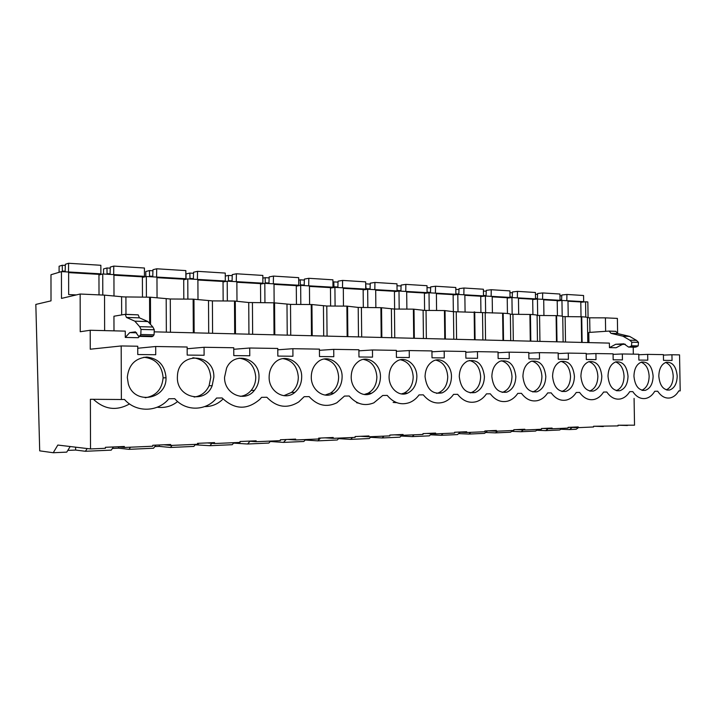 <?xml version="1.0" encoding="UTF-8"?>
<svg xmlns="http://www.w3.org/2000/svg" width="716" height="716" viewBox="0 0 716 716"><rect width="100%" height="100%" fill="white"/><g stroke="black" fill="none" stroke-linecap="round" stroke-linejoin="round"><path stroke-width="1.07" d="M617.631 333.558L617.38 318.405L605.414 317.859L589.689 317.806L589.921 332.376M588.087 317.734L587.836 301.928L585.563 301.803L585.795 317.09M633.329 354.143L633.212 347.179M679.547 354.885L680.2 390.882L678.786 390.9C676.468 394.82 673.577 397.165 670.095 397.917C665.343 398.678 661.217 396.449 657.709 391.231L654.764 391.276C652.374 395.223 649.394 397.613 645.823 398.418C640.82 399.26 636.479 396.995 632.783 391.616L629.713 391.661C627.261 395.644 624.191 398.069 620.521 398.928C615.25 399.877 610.667 397.568 606.774 392.01L603.57 392.064C601.046 396.064 597.905 398.535 594.137 399.456C588.57 400.521 583.728 398.177 579.602 392.431L576.255 392.484C573.668 396.494 570.455 399 566.607 400.002C560.709 401.202 555.571 398.83 551.195 392.869L547.686 392.923C545.046 396.933 541.77 399.474 537.859 400.548C531.585 401.936 526.117 399.528 521.463 393.335L517.784 393.388C515.108 397.362 511.788 399.931 507.832 401.103C501.137 402.714 495.293 400.28 490.299 393.809L486.45 393.872C483.748 397.783 480.418 400.378 476.462 401.64C469.284 403.547 463.001 401.103 457.614 394.319L453.577 394.382C450.883 398.177 447.59 400.772 443.678 402.15C435.946 404.442 429.144 402.007 423.29 394.847L419.048 394.91C416.426 398.535 413.23 401.094 409.463 402.589C401.058 405.426 393.639 403.027 387.204 395.402L382.738 395.474L373.806 402.866C364.605 406.5 356.398 404.209 349.202 395.993L344.494 396.064L336.806 402.804C326.612 407.69 317.385 405.623 309.142 396.61L304.175 396.691L298.688 401.971C287.277 408.979 276.662 407.413 266.844 397.264L261.591 397.344L259.819 399.358C247.127 410.241 234.562 409.776 222.112 397.953L216.563 398.042C206.351 411.074 185.784 411.745 174.749 398.687L168.86 398.776C158.012 412.201 136.192 412.908 124.495 399.465L121.371 399.51L121.192 345.953L137.74 346.222L137.767 354.536L155.712 354.733L155.685 346.508L187.153 347.009L187.189 355.082L204.105 355.27L204.06 347.278L233.747 347.752L233.801 355.601L249.777 355.771L249.723 348.012L277.772 348.459L277.835 356.085L292.934 356.255L292.88 348.701L319.425 349.131L319.488 356.541L333.799 356.702L333.728 349.354L358.895 349.757L358.967 356.98L372.535 357.132L372.463 349.972L396.351 350.357L396.422 357.4L409.31 357.544L409.23 350.563L431.936 350.93L432.017 357.794L444.269 357.928L444.189 351.117L465.794 351.466L465.874 358.161L477.545 358.295L477.456 351.654L498.041 351.986L498.13 358.519L509.255 358.644L509.166 352.165L528.793 352.478L528.891 358.859L539.506 358.976L539.417 352.648L558.158 352.943L558.256 359.19L568.397 359.298L568.298 353.104L586.216 353.391L586.315 359.495L596.016 359.602L595.918 353.552L613.066 353.82L613.165 359.799L622.446 359.897L622.347 353.973L638.77 354.232L638.869 360.076L647.774 360.175L647.667 354.375L663.41 354.626L663.508 360.354L672.047 360.443L671.939 354.76L679.547 354.885M627.413 425.501L618.033 425.215L634.528 425.188L634.081 398.391M578.349 427.64L576.237 429.26L569.444 429.564L572.2 427.443M588.946 342.606L588.785 332.457L609.173 331.078L610.954 333.334L622.938 336.189L629.838 340.198L631.807 342.194L631.503 345.774L630.098 346.705L628.558 347.072L623.904 343.814L615.742 344.253L609.441 347.627L609.37 343.107L154.737 331.857M121.192 345.953L90.261 349.211L90.216 330.264L125.273 331.123L125.291 337.433L138.26 337.71L139.495 336.395M609.441 347.627L616.091 347.761L622.401 344.414L625.319 344.253M609.173 331.078L615.823 331.311L617.604 333.558L629.606 336.395L636.506 340.386L638.484 342.364L638.18 345.926L635.226 347.224L629.024 347.09M589.689 317.806L587.406 317.707C587.863 317.295 585.965 316.991 581.732 316.785L562.758 316.597C563.062 316.177 561.013 315.863 556.601 315.649L537.098 315.443C537.26 315.013 535.04 314.682 530.431 314.458L510.374 314.252C510.374 313.796 507.966 313.456 503.169 313.223L453.461 311.693L444.43 310.556L424.57 310.404L413.383 309.142L394.453 309.052L380.894 307.674L358.206 307.424L346.884 306.126L326.791 306.018L311.943 304.542L290.508 304.389L273.807 302.814L248.729 302.519L234.49 301.033L212.401 300.89L193.132 299.154L170.283 299.002L150.45 297.212L123.761 296.916L104.536 295.135L80.147 294.025L61.487 298.402L61.442 271.606L68.62 272.017L68.655 294.562L76.388 294.911M587.8 342.579L587.406 317.707M70.195 446.533L66.74 452.127L53.244 452.736L57.826 445.057L90.511 448.941L105.395 448.297L105.395 447.303L124.351 446.489L124.36 447.464L152.75 446.229L152.75 445.262L170.677 444.493L170.685 445.442L197.562 444.269L197.553 443.338L214.549 442.604L214.549 443.526L240.039 442.416L240.03 441.504L256.149 440.814L256.158 441.709L280.35 440.653L280.341 439.767L295.654 439.105L295.663 439.982L318.665 438.98L318.656 438.12L333.226 437.485L333.235 438.344L355.127 437.387L355.118 436.545L368.991 435.946L369 436.787L389.862 435.874L389.853 435.051L403.081 434.478L403.09 435.292L422.995 434.424L422.986 433.619L435.614 433.073L435.623 433.878L454.633 433.046L454.615 432.258L466.689 431.739L466.698 432.518L484.866 431.721L484.857 430.951L496.403 430.459L496.412 431.22L513.802 430.459L513.793 429.707L524.846 429.233L524.855 429.976L541.52 429.251L541.511 428.517L552.099 428.061L552.108 428.786L568.083 428.087L568.074 427.371L578.233 426.933L578.242 427.649L593.573 426.978L593.555 426.271L618.042 425.913L618.033 425.215M603.32 426.548L593.958 426.253M578.242 427.649L568.934 427.336M552.108 428.786L542.88 428.454M524.855 429.976L515.717 429.627M496.412 431.22L487.372 430.844M466.698 432.518L457.784 432.124M435.623 433.878L426.843 433.457M403.09 435.292L394.48 434.854M369 436.787L360.587 436.312M333.235 438.344L325.037 437.843M295.663 439.982L287.725 439.454M256.158 441.709L248.515 441.137M214.549 443.526L207.237 442.918M170.685 445.442L163.749 444.788M124.36 447.464L117.863 446.766M396.709 402.652L393.129 402.446M358.474 403.135L356.568 402.705M222.873 399.161C217.736 404.191 211.676 406.661 204.695 406.59M177.64 401.542C171.589 406.321 164.778 408.21 157.207 407.216M129.542 403.931C116.583 411.163 104.545 409.615 93.42 399.304M90.511 448.941L90.386 399.286L121.371 399.51M658.81 376.142C659.749 385.584 663.311 390.22 669.505 390.041C674.383 388.376 676.951 383.722 677.202 376.088C676.226 366.458 672.557 361.857 666.175 362.278C661.503 364.086 659.042 368.704 658.81 376.142M342.114 376.938C342.525 362.717 326.908 353.274 317.385 362.385C313.393 366.1 311.362 370.969 311.281 377.01C310.986 390.238 324.438 399.6 333.933 393.129C339.223 389.531 341.953 384.134 342.114 376.938M213.842 377.26C214.827 353.677 179.34 350.759 177.496 374.96L177.371 377.35C176.664 397.989 205.358 404.343 212.16 385.682L213.842 377.26M301.687 377.037C302.25 360.998 282.838 351.842 273.503 364.229C270.612 367.872 269.153 372.168 269.127 377.117C268.733 391.777 284.977 401.184 294.831 392.413C299.306 388.573 301.597 383.445 301.687 377.037M451.474 376.661C451.653 365.312 441.486 356.452 433.234 361.034C427.989 364.086 425.268 369.313 425.053 376.723C426.709 389.244 432.419 394.623 442.166 392.86C448.1 390.095 451.205 384.698 451.474 376.661M608.009 376.267C609.048 386.255 612.986 391.079 619.814 390.73C625.023 388.877 627.753 384.045 628.022 376.213C626.93 365.974 622.848 361.195 615.787 361.875C610.846 363.898 608.26 368.695 608.009 376.267M580.909 376.33C582.019 386.64 586.162 391.554 593.358 391.079C598.728 389.128 601.547 384.197 601.816 376.285C600.652 365.697 596.338 360.828 588.874 361.678C583.817 363.826 581.159 368.704 580.909 376.33M653.126 376.151C652.097 366.225 648.231 361.535 641.527 362.072C636.721 363.988 634.188 368.695 633.946 376.204C634.94 385.906 638.681 390.632 645.179 390.381C650.217 388.627 652.867 383.883 653.126 376.151M552.573 376.401C553.754 387.052 558.14 392.064 565.738 391.446C571.261 389.37 574.16 384.34 574.438 376.348C573.185 365.375 568.611 360.425 560.709 361.49C555.544 363.773 552.833 368.749 552.573 376.401M459.269 376.643C460.764 388.582 466.071 393.881 475.173 392.538C481.062 389.987 484.15 384.662 484.428 376.58C482.781 364.095 477.169 358.922 467.593 361.061C462.276 363.889 459.502 369.08 459.269 376.643M522.922 376.482C524.193 387.508 528.847 392.619 536.884 391.813C542.549 389.602 545.529 384.474 545.807 376.419C544.455 365.017 539.578 359.978 531.183 361.32C525.929 363.755 523.181 368.812 522.922 376.482M224.564 377.234C224.019 394.131 244.872 402.983 254.377 390.381C257.429 386.631 258.968 382.219 258.995 377.144C259.783 358.224 234.168 350.563 226.596 368.042L224.564 377.234M166.005 377.377C164.787 365.241 158.388 358.465 146.798 357.042C135.073 358.224 128.576 365.035 127.314 377.475L128.307 383.848C134.25 405.426 166.846 399.564 166.005 377.78L166.005 377.377M380.456 376.84C380.76 363.871 367.603 354.518 358.403 361.517C353.74 365.062 351.341 370.19 351.207 376.911C350.983 389.146 362.582 398.284 371.559 393.263C377.278 389.969 380.241 384.492 380.456 376.84M389.074 376.813C388.904 388.305 399.197 397.183 407.646 393.129C413.544 390.113 416.614 384.653 416.855 376.75C417.088 364.695 405.659 355.575 396.915 361.15C391.876 364.444 389.262 369.671 389.074 376.813M515.842 376.5C514.348 364.596 509.139 359.486 500.189 361.168C494.881 363.791 492.107 368.919 491.856 376.553C493.226 388.009 498.184 393.218 506.722 392.18C512.513 389.808 515.556 384.582 515.842 376.5M663.419 355.109L671.939 354.76M568.227 316.642L567.985 300.792L561.953 300.443L562.194 316.186M543.936 315.479L543.695 299.386L537.43 299.028L537.671 315.47M518.679 314.27L518.456 297.937L511.94 297.561L512.164 314.333M492.42 313.017L492.196 296.424L485.412 296.03L485.636 313.107M465.069 311.711L464.863 294.849L457.793 294.437L458.007 311.782M436.581 310.359L436.384 293.202L429.018 292.781L429.215 310.395M406.876 308.963L406.679 291.493L399 291.054L399.188 308.954M375.864 307.513L375.685 289.712L367.666 289.246L367.845 307.459M343.474 306L343.304 287.841L334.918 287.358L335.088 305.893M309.598 304.443L309.446 285.89L300.666 285.389L300.818 304.264M274.139 302.832L274.004 283.849L264.804 283.321L264.947 302.573M236.987 301.15L236.862 281.71L227.214 281.155L227.339 300.81M198.001 299.413L197.893 279.464L187.771 278.882L187.878 298.966M157.055 297.614L156.965 277.11L146.333 276.501L146.413 297.05M113.996 295.753L113.933 274.631L102.737 273.986L102.791 295.055M580.801 302.277L585.563 301.803M61.442 271.606L50.979 274.738L51.015 300.854L35.827 304.425L39.702 450.847L53.244 452.736M560.709 429.242L569.444 429.564M536.642 430.28L545.717 430.629L559.742 429.994L561.845 428.365M511.645 431.345L521.069 431.73L535.64 431.077L537.725 429.412M485.654 432.455L495.454 432.885L510.606 432.204L512.665 430.513M458.616 433.61L468.819 434.075L484.571 433.368L487.56 430.853M430.468 434.8L441.092 435.319L457.488 434.585L460.2 432.231M401.13 436.035L412.201 436.617L429.296 435.856L431.703 433.69M370.53 437.315L382.084 437.968L399.904 437.172L401.98 435.239M338.587 438.64L350.661 439.382L369.259 438.55L371.174 436.688M305.213 440.018L317.823 440.859L337.263 439.982L339.133 438.085M270.236 441.504L283.5 442.399L303.826 441.486L305.651 439.552M233.568 443.115L247.584 444.01L268.858 443.052L270.621 441.083M195.128 444.806L209.94 445.701L232.235 444.699L233.944 442.685M154.79 446.578L159.337 446.381L170.462 447.473L193.857 446.417L195.486 444.359M112.403 448.44L118.507 448.171L129.005 449.335L153.573 448.225L155.855 445.128M67.805 450.4L75.627 450.06L85.419 451.286L111.257 450.131L113.405 446.963M615.742 344.253L622.401 344.414M638.779 354.742L647.667 354.375M610.954 333.334L617.604 333.558M609.173 331.15L615.823 331.383M548.223 428.651L545.717 430.629M666.274 389.853C670.713 387.804 673.031 383.239 673.21 376.168C672.754 368.964 670.212 364.39 665.585 362.466M557.209 300.935L561.953 300.443M90.216 330.264L80.228 331.732L80.147 294.025M87.182 448.547L85.419 451.286M75.627 450.06L75.619 447.178M137.749 348.245L155.685 346.508M145.214 397.774C156.07 395.939 162.031 389.307 163.096 377.878L163.096 377.484C161.923 365.258 155.488 358.519 143.791 357.266M125.291 337.433L129.712 332.618L135.44 331.866L138.698 336.377L139.79 335.831L140.792 334.497L141.034 329.432L139.647 326.666L134.814 321.162L126.437 317.43L125.211 314.315L113.942 316.23L113.996 330.846M129.712 332.618L136.631 332.779M121.595 296.818L121.657 314.924M125.971 314.342L125.909 297.006M98.96 274.998L102.737 273.986M139.029 336.386L151.926 336.672L153.036 336.126L154.056 334.802L154.298 329.781L152.893 327.033L147.952 321.565L139.423 317.85L138.179 314.861L125.211 314.413M126.437 317.43L139.423 317.85M125.211 314.315L138.179 314.861M565.13 316.705L565.506 342.024M563.134 341.962L562.758 316.597M532.704 299.539L537.43 299.028M613.075 354.366L622.347 353.973M641.813 390.238C646.494 388.179 648.947 383.516 649.144 376.231C648.66 368.803 645.984 364.131 641.106 362.207M523.307 429.922L521.069 431.73M539.569 315.559L539.936 341.389M537.465 341.326L537.098 315.443M507.223 298.098L511.94 297.561M586.225 353.981L595.918 353.552M616.288 390.632C621.237 388.582 623.833 383.803 624.057 376.294C623.555 368.633 620.727 363.853 615.581 361.947M497.513 431.175L495.454 432.885M512.942 314.36L513.309 340.735M510.732 340.673L510.374 314.252M480.731 296.585L485.412 296.03M558.167 353.579L568.298 353.104M589.644 391.043C594.88 388.994 597.618 384.098 597.878 376.365C597.341 368.463 594.361 363.567 588.919 361.67M470.851 432.339L468.819 434.075M485.197 313.116L485.555 340.046M482.87 339.975L482.521 312.999M453.147 295.019L457.793 294.437M528.802 353.158L539.417 352.648M561.8 391.473L561.827 391.464C567.349 389.397 570.24 384.394 570.527 376.437C569.963 368.275 566.812 363.263 561.058 361.383M443.088 433.547L441.092 435.319M456.253 311.818L456.593 339.33M453.792 339.259L453.461 311.693M424.4 293.39L429.018 292.781M498.05 352.728L509.166 352.165M532.668 391.921L533.008 391.831C538.674 389.629 541.645 384.519 541.931 376.509C541.332 368.087 537.993 362.94 531.907 361.088M414.17 434.809L412.201 436.617M426.038 310.467L426.36 338.579M423.433 338.507L423.111 310.332M394.435 291.689L399 291.054M465.803 352.272L477.456 351.654M502.167 392.386L502.892 392.198C508.682 389.844 511.716 384.635 512.003 376.58C511.367 367.881 507.832 362.609 501.379 360.775M384.018 436.125L382.084 437.968M394.453 309.052L394.758 337.8M391.697 337.719L391.392 308.909M363.155 289.917L367.666 289.246M431.945 351.807L444.189 351.117M470.179 392.878L471.397 392.547C477.277 390.014 480.355 384.716 480.642 376.661C479.971 367.666 476.221 362.26 469.374 360.452M352.549 437.503L350.661 439.382M361.401 307.567L361.687 336.976M358.483 336.896L358.206 307.424M330.47 288.065L334.918 287.358M396.36 351.332L409.23 350.563M436.617 393.388L438.452 392.878C444.376 390.122 447.473 384.752 447.742 376.75C447.035 367.433 443.052 361.893 435.775 360.112M320.544 438.04L317.823 440.859M326.791 306.018L327.06 336.126M323.704 336.037L323.444 305.866M296.299 286.123L300.666 285.389M358.904 350.831L372.463 349.972M401.336 393.925L404.003 393.138C409.883 390.139 412.953 384.707 413.204 376.84C412.452 367.192 408.201 361.499 400.468 359.763M286.14 439.517L283.5 442.399M290.508 304.389L290.75 335.222M287.232 335.133L286.991 304.228M260.526 284.1L264.804 283.321M319.434 350.321L333.728 349.354M364.22 394.489L368.006 393.272C373.707 389.996 376.661 384.546 376.876 376.929C376.079 366.932 371.55 361.088 363.307 359.387M249.974 441.253L247.584 444.01M252.426 302.68L252.641 334.283M248.944 334.184L248.729 302.519M223.034 281.979L227.214 281.155M277.781 349.802L292.88 348.701M325.118 395.08L330.47 393.147C335.75 389.567 338.471 384.197 338.641 377.028C337.782 366.655 332.949 360.64 324.142 359.002M211.891 443.302L209.94 445.701M212.401 300.89L212.589 333.289M208.696 333.191L208.517 300.711M183.708 279.759L187.771 278.882M233.765 349.283L249.723 348.012M283.858 395.697L291.484 392.431C295.95 388.609 298.223 383.507 298.321 377.135C297.4 366.35 292.235 360.175 282.82 358.6M198.26 444.672L198.251 443.302M172.055 445.388L170.462 447.473M170.283 299.002L170.444 332.242M166.345 332.143L166.193 298.814M142.394 277.432L146.333 276.501M187.162 348.755L204.06 347.278M240.263 396.351C244.559 395.841 248.192 393.863 251.155 390.417C254.198 386.676 255.737 382.29 255.764 377.243C254.771 366.019 249.222 359.665 239.126 358.179M159.337 446.381L159.328 444.985M130.509 447.196L129.005 449.335M194.126 397.04C200.999 396.154 205.984 392.386 209.081 385.745L210.764 377.359C209.681 365.661 203.72 359.119 192.864 357.731M118.507 448.171L118.498 446.838M581.025 316.749L580.801 301.946L583.656 301.66L583.567 295.502L566.92 294.455L561.809 295.019L561.577 300.478M566.83 300.72L566.92 294.455M561.711 299.995L560.037 299.897M583.656 301.66L567.018 300.702M580.801 301.946L567.994 301.212M561.809 295.842L559.975 295.726M557.433 315.684L557.2 300.595L560.046 300.299L559.948 294.025L542.665 292.942L537.591 293.524L537.376 299.028M542.576 299.324L542.665 292.942M537.501 298.59L535.514 298.474M560.046 300.299L542.764 299.306M557.2 300.595L543.704 299.825M537.591 294.357L535.452 294.231M532.919 314.601L532.695 299.19L535.514 298.885L535.425 292.486L517.462 291.358L512.432 291.967L512.217 297.579M517.364 297.874L517.462 291.358M512.334 297.131L510.007 296.997M535.514 298.885L517.552 297.847M532.695 299.19L518.465 298.375M512.432 292.817L509.953 292.665M507.438 313.51L507.223 297.731L510.016 297.417L509.926 290.893L491.239 289.72L486.262 290.347L486.057 296.066M491.14 296.361L491.239 289.72M486.173 295.61L483.479 295.457M510.016 297.417L491.328 296.343M507.223 297.731L492.205 296.871M486.262 291.215L483.425 291.045M480.937 312.453L480.722 296.218L483.488 295.887L483.398 289.228L463.95 288.011L459.037 288.664L458.822 294.5M463.852 294.786L463.95 288.011M458.938 294.034L455.859 293.855M483.488 295.887L464.031 294.768M480.722 296.218L464.863 295.305M459.037 289.55L455.806 289.353M453.344 311.585L453.139 294.634L455.868 294.294L455.788 287.501L435.516 286.23L430.674 286.901L430.468 292.862M435.418 293.148L435.516 286.23M430.576 292.388L427.076 292.191M455.868 294.294L435.596 293.13M453.139 294.634L436.384 293.676M430.674 287.814L427.022 287.59M424.597 310.404L424.4 292.996L427.085 292.638L427.005 285.702L405.865 284.377L401.112 285.075L400.906 291.161M405.766 291.439L405.865 284.377M401.014 290.678L397.058 290.445M427.085 292.638L405.945 291.421M424.4 292.996L406.688 291.976M401.112 285.997L397.013 285.747M394.614 309.043L394.426 291.278L397.067 290.911L396.986 283.822L374.924 282.444L370.27 283.169L370.065 289.389M366.118 289.479L365.679 283.885M374.826 289.658L374.924 282.444M370.172 288.888L366.01 288.646M397.067 290.911L375.005 289.631M394.426 291.278L375.694 290.204M370.262 284.109L365.912 283.849M363.325 307.522L363.146 289.488L365.733 289.103L365.661 281.862L342.606 280.421L338.059 281.173L337.854 287.528M333.978 287.51L333.799 281.88L332.94 282.023M342.508 287.796L342.606 280.421M337.961 287.026L333.898 286.794M365.733 289.103L342.678 287.769M363.146 289.488L343.313 288.351M338.05 282.14L333.799 281.88M330.631 305.929L330.47 287.617L332.985 287.214L332.922 279.813L308.82 278.3L304.389 279.088L304.184 285.595M300.398 285.433L300.246 279.822L298.706 280.099M308.721 285.854L308.82 278.3M304.291 285.075L300.344 284.843M332.985 287.214L308.882 285.827M330.47 287.617L309.446 286.409M304.389 280.081L300.246 279.822M296.442 304.273L296.29 285.657L298.742 285.236L298.679 277.665L273.449 276.09L269.162 276.913L268.956 283.563M265.287 283.348L265.153 277.674L262.853 278.112M261.009 283.518L261.009 284.01M273.351 283.813L273.449 276.09M269.064 283.035L265.233 282.811M298.742 285.236L273.512 283.787M296.29 285.657L274.004 284.377M269.153 277.915L265.153 277.674M260.651 302.555L260.517 283.608L262.888 283.178L262.835 275.427L236.396 273.772L232.261 274.622L232.065 281.433M228.52 281.236L228.395 275.427L225.28 276.072M224.403 281.191L224.412 281.71M236.289 281.683L236.396 273.772M232.163 280.896L228.476 280.681M262.888 283.178L236.441 281.648M260.517 283.608L236.862 282.256M232.252 275.66L228.395 275.427M223.15 300.756L223.034 281.46L225.307 281.012L225.263 273.073L197.526 271.337L193.571 272.232L193.374 279.204M189.991 279.016L189.874 273.065L186.026 273.933L186.053 279.258M197.419 279.437L197.526 271.337M193.472 278.649L189.946 278.443M225.307 281.012L197.562 279.41M223.034 281.46L197.893 280.019M193.562 273.288L189.874 273.065M183.806 298.885L183.708 279.204L185.883 278.739L185.838 270.603L156.706 268.786L152.947 269.717L152.759 276.868M149.546 276.68L149.447 270.585L145.796 271.498L145.813 276.618M156.598 277.092L156.706 268.786M152.848 276.295L149.51 276.108M185.883 278.739L156.741 277.056M183.708 279.204L156.974 277.674M152.947 270.8L149.447 270.585M142.475 296.943L142.394 276.841L144.453 276.349L144.426 268.017L113.781 266.092L110.255 267.077L110.076 274.407M107.06 274.237L106.961 267.99L103.534 268.939L103.552 274.031M113.683 274.613L113.781 266.092M110.157 273.825L107.024 273.646M144.453 276.349L113.808 274.586M142.394 276.841L113.933 275.212M110.246 268.187L106.961 267.99M99.014 294.885L98.951 274.353L100.884 273.834L100.858 265.287L68.593 263.264L65.326 264.293L65.147 271.82M62.355 271.659L62.274 265.251L59.097 266.245L59.106 272.304M68.494 272.017L68.593 263.264M65.228 271.221L62.319 271.051M100.884 273.834L68.611 271.982M98.951 274.353L68.62 272.617M65.317 265.439L62.274 265.251M605.414 317.859L605.638 331.32M630.098 346.705L636.766 346.848M631.503 345.774L638.18 345.926M631.807 342.194L638.484 342.364M629.838 340.198L636.506 340.386M622.938 336.189L629.606 336.395M104.634 330.613L104.536 295.135M139.79 335.831L153.036 336.126M140.792 334.497L154.056 334.802M141.034 329.432L154.298 329.781M139.647 326.666L152.893 327.033M134.814 321.162L147.952 321.565M581.249 316.767L581.643 342.427M581.732 316.785L582.126 342.436M556.099 315.622L556.484 341.8M556.601 315.649L556.994 341.809M529.912 314.431L530.288 341.156M530.431 314.458L530.816 341.165M502.614 313.196L502.99 340.476M503.169 313.223L503.536 340.494M474.153 311.908L474.511 339.769M474.726 311.934L475.075 339.787M444.43 310.556L444.77 339.035M445.03 310.583L445.37 339.053M413.383 309.142L413.705 338.265M414 309.178L414.331 338.283M380.894 307.674L381.198 337.46M381.547 307.701L381.852 337.478M346.884 306.126L347.162 336.618M347.564 306.162L347.851 336.636M311.227 304.515L311.487 335.732M311.943 304.542L312.203 335.75M273.807 302.814L274.04 334.811M274.559 302.85L274.801 334.828M234.49 301.033L234.696 333.835M235.287 301.069L235.492 333.853M193.132 299.154L193.311 332.815M193.964 299.19L194.143 332.833M149.563 297.176L149.671 322.665M150.45 297.212L150.557 323.534M667.043 390.059L669.505 390.041M163.096 377.878L166.005 377.78M642.431 390.399L645.179 390.381M616.727 390.748L619.814 390.73M589.877 391.097L593.358 391.079M561.827 391.464L565.738 391.446M533.008 391.831L536.884 391.813M502.892 392.198L506.722 392.18M471.397 392.547L475.173 392.538M438.452 392.878L442.166 392.86M404.003 393.138L407.646 393.129M368.006 393.272L371.559 393.263M330.47 393.147L333.933 393.129M291.484 392.431L294.831 392.413M251.155 390.417L254.377 390.381M209.081 385.745L212.16 385.682"/></g></svg>
